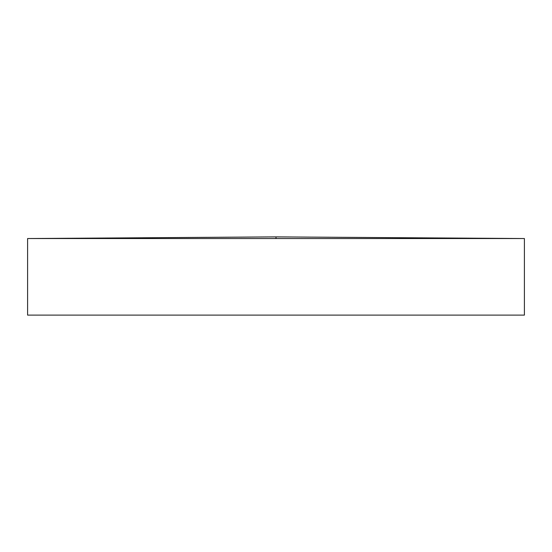 <?xml version="1.0" encoding="UTF-8"?>
<svg xmlns="http://www.w3.org/2000/svg" width="552" height="552" viewBox="0 0 552 552"><rect width="100%" height="100%" fill="white"/><g stroke="black" fill="none" stroke-linecap="round" stroke-linejoin="round"><path stroke-width="0.83" d="M276 238.54L524.4 238.54L524.4 315.116L27.6 315.116L27.6 238.54L276 238.54L276 236.884L27.6 238.54M524.4 238.54L276 236.884"/></g></svg>
